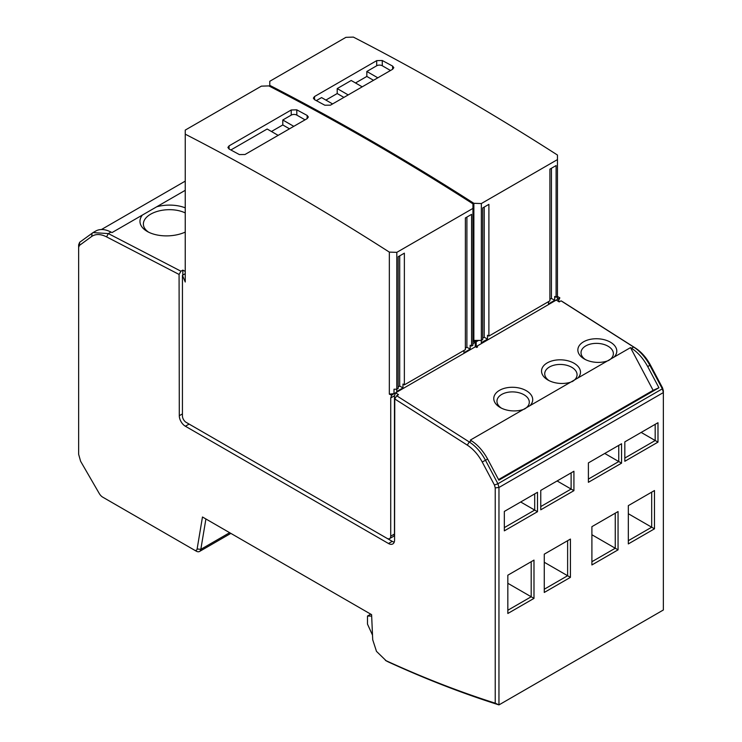 <?xml version="1.0" encoding="UTF-8"?>
<svg xmlns="http://www.w3.org/2000/svg" width="742" height="742" viewBox="0 0 742 742"><rect width="100%" height="100%" fill="white"/><g stroke="black" fill="none" stroke-linecap="round" stroke-linejoin="round"><path stroke-width="1.11" d="M78.643 247.355L78.643 454.308L80.6 461.255L99.363 493.68A7.114 4.109 -120 0 0 102.813 497.205L194.358 550.063A3.96 2.282 -120 0 0 197.122 548.987L202.473 516.998L371.603 614.645L372.716 639.752L376.482 651.365L386.081 660.695C422.819 677.557 459.196 691.72 495.229 703.184L495.229 487.874L494.441 485.027L482.217 461.988C478.2 454.623 473.229 449.003 467.302 445.126L394.772 398.973L394.577 540.018A8.589 4.953 -120 0 1 392.796 543.932A8.589 4.953 -120 0 1 388.493 543.506L185.37 426.233A8.589 4.953 -120 0 1 179.295 415.715L179.082 274.447L106.57 236.874C100.652 233.897 95.681 233.767 91.656 236.485L79.431 245.426L78.643 247.355L78.643 244.804L79.672 242.272L79.431 245.426M79.672 242.272L93.028 232.598L108.351 233.582L180.946 271.21L182.82 270.125L185.24 271.387M101.413 229.538L185.25 181.131M476.197 341.774L473.86 340.42L478.534 340.42L476.197 341.774L476.197 346.597L556.268 300.056L559.18 301.911L561.054 300.835L562.918 301.911L635.43 348.063C641.348 351.931 646.319 357.542 650.344 364.906L662.569 387.955L663.357 390.802L663.357 609.989L498.967 704.9L495.239 703.175M388.159 661.864L386.053 660.723L388.159 661.864C425.463 678.986 462.396 693.334 498.958 704.9L498.967 487.475L497.928 483.747L662.328 388.836L663.357 392.564L498.967 487.475L495.229 487.874M386.712 661.122L385.413 660.371M494.441 485.027L497.928 483.747L485.491 460.281L482.217 461.988M476.41 346.162L477.607 346.931L476.67 347.469L475.474 346.709L395.616 392.815L398.528 394.67L396.655 395.746L469.259 441.954C475.733 446.118 481.15 452.221 485.491 460.281L487.624 459.048L498.865 480.176L658.924 387.76L647.729 366.613C643.314 358.534 637.916 352.422 631.535 348.267L633.649 347.043L635.43 348.063M396.664 395.746L394.772 398.973M387.241 538.469L392.23 541.345A8.589 4.953 -120 0 0 394.234 542.114M291.625 483.265L189.108 424.081L185.37 426.233M182.829 275.087L182.82 270.125M179.082 274.447L180.946 271.21M205.905 518.983L200.822 549.34A6.604 3.812 60 0 1 199.524 551.464A6.604 3.812 60 0 1 196.222 551.139L194.358 550.063M185.25 190.314L112.014 232.589L110.985 232.06A33.019 19.069 -120 0 0 95.672 231.077L93.251 232.478M561.045 300.835L633.649 347.043A33.019 19.069 -120 0 1 649.871 365.379L662.328 388.836L662.569 387.955M654.481 528.823L654.481 490.536L628.326 505.636L628.326 543.923L654.481 528.823L651.68 527.21L651.68 492.15L654.481 490.536M570.422 539.072L544.266 554.172L544.266 592.459L570.422 577.359L570.422 539.072L567.621 540.686L567.621 575.736L570.422 577.359M507.834 613.486L533.99 598.386L533.99 560.099L507.834 575.198L507.834 613.486M504.337 511.433L504.337 530.845L537.496 511.702L537.496 492.289L504.337 511.433M540.76 509.81L573.918 490.666L573.918 471.253L540.76 490.397L540.76 509.81M588.397 462.897L588.397 482.309L621.555 463.166L621.555 443.753L588.397 462.897M624.829 461.283L657.987 442.13L657.987 422.717L624.829 441.861L624.829 461.283M591.903 564.95L618.058 549.85L618.058 511.563L591.903 526.662L591.903 564.95M523.305 409.501L529.909 405.688A19.487 11.807 2.6 0 0 527.024 391.145A19.487 11.807 2.6 0 0 499.496 390.338A19.487 11.807 2.6 0 0 499.477 407.052A19.487 11.807 2.6 0 0 500.238 407.516A19.487 11.807 2.6 0 0 523.305 409.501L470.354 440.08L471.383 440.729C477.774 444.875 483.19 450.978 487.624 459.048M529.909 405.688L577.962 377.947A19.487 11.807 2.6 0 0 574.79 363.691A19.487 11.807 2.6 0 0 547.253 362.884A19.487 11.807 2.6 0 0 547.234 379.598A19.487 11.807 2.6 0 0 548.004 380.062A19.487 11.807 2.6 0 0 570.57 382.213M577.962 377.947L613.996 357.143A19.487 11.807 2.6 0 0 611.102 342.609A19.487 11.807 2.6 0 0 583.564 341.812A19.487 11.807 2.6 0 0 583.546 358.516A19.487 11.807 2.6 0 0 584.306 358.98A19.487 11.807 2.6 0 0 607.346 360.983M613.996 357.143L630.505 347.618L631.535 348.267M182.439 275.31L185.24 282.016L185.24 273.696L182.439 275.31L182.43 415.891A5.287 3.051 -120 0 0 186.159 422.365L386.981 538.33A5.287 3.051 -120 0 0 389.624 538.59L393.362 536.438A5.287 3.051 -120 0 0 394.456 534.017L394.466 395.774L395.616 392.815M185.25 207.843A28.066 15.359 -2.5 0 0 156.757 206.758M142.343 215.087A28.066 15.359 -2.5 0 0 147.231 231.439A28.066 15.359 -2.5 0 0 148.168 231.958A28.066 15.359 -2.5 0 0 185.24 232.098M558.169 301.271L559.793 298.006L556.055 300.185M372.512 635.143L367.494 624.124L367.494 616.036L371.668 616.092M367.494 616.036L370.759 614.153M628.326 540.686L651.68 527.21L628.326 513.724M544.266 589.222L567.621 575.736L544.266 562.26M533.99 598.386L531.189 596.772L531.189 561.722L533.99 560.099M507.834 610.249L531.189 596.772L507.834 583.286M537.496 492.289L534.694 493.903L534.694 510.079L537.496 511.702M504.337 527.608L534.694 510.079L520.68 501.991M573.918 490.666L571.117 489.052L571.117 472.877L573.918 471.253M540.76 506.573L571.117 489.052L557.112 480.964M621.555 443.753L618.754 445.367L618.754 461.552L621.555 463.166M588.397 479.072L618.754 461.552L604.749 453.455M657.987 442.13L655.186 440.516L655.186 424.341L657.987 422.717M624.829 458.046L655.186 440.516L641.171 432.428M618.058 549.85L615.257 548.236L615.257 513.186L618.058 511.563M591.903 561.722L615.257 548.236L591.903 534.75M630.505 347.618L653.118 390.329L658.924 387.76M653.118 390.329L498.541 479.573M524.232 409.176A16.185 9.804 2.6 0 0 529.296 402.452A16.185 9.804 2.6 0 0 524.575 395.115A16.185 9.804 2.6 0 0 507.157 392.425A16.185 9.804 2.6 0 0 496.964 400.986A16.185 9.804 2.6 0 0 501.369 408.119M571.971 381.74A16.185 9.804 2.6 0 0 577.063 375.007A16.185 9.804 2.6 0 0 572.342 367.661A16.185 9.804 2.6 0 0 554.923 364.981A16.185 9.804 2.6 0 0 544.73 373.532A16.185 9.804 2.6 0 0 549.136 380.665M608.301 360.649A16.185 9.804 2.6 0 0 613.365 353.925A16.185 9.804 2.6 0 0 608.644 346.579A16.185 9.804 2.6 0 0 591.226 343.898A16.185 9.804 2.6 0 0 581.032 352.45A16.185 9.804 2.6 0 0 585.438 359.582M269.782 86.387L269.782 85.367A2641.882 1525.302 -120 0 1 473.869 203.308L481.345 203.549L481.335 340.42L482.699 339.641L482.708 207.936L488.904 204.356L488.895 336.061L487.494 335.254L487.494 339.113L481.298 342.693L481.298 340.42M473.86 340.42L473.869 203.308M475.26 346.829L475.26 342.312L472.923 340.968M472.942 208.4L472.942 203.846C404.909 160.235 336.877 120.927 268.845 85.905L261.379 86.146L185.25 130.091L185.25 134.172A2641.882 1525.302 -120 0 1 389.337 252.113L396.812 252.354L472.942 208.4L472.923 345.28L471.56 346.069L470.159 345.253L470.159 349.12L463.963 352.7L463.963 350.456M399.706 255.86L399.697 386.025L402.962 387.918L402.962 384.05L404.362 384.866L465.364 349.64L465.373 217.944L471.578 214.364L471.56 346.069M402.962 387.918L396.766 391.498L396.766 389.225L398.166 388.437L398.176 256.741L404.371 253.161L404.362 384.866M395.403 392.917L393.381 394.076L394.002 393.659L394.002 389.225L396.803 389.225L396.812 252.354M472.923 343.657L475.26 342.312M394.002 393.659L389.327 394.132L391.618 395.217L390.728 397.935L390.719 536.169L394.456 534.017M394.466 395.774L390.728 397.935M391.618 395.217L393.381 394.076M389.624 538.59A5.287 3.051 -120 0 0 390.719 536.169M185.24 212.935A24.764 13.551 -2.5 0 0 158.139 211.155A24.764 13.551 -2.5 0 0 143.391 224.325A24.764 13.551 -2.5 0 0 148.604 232.172M558.856 301.706L558.856 300.862M559.793 298.006L557.455 299.128L557.465 159.595L481.345 203.549M551.436 168.258L551.427 298.423L554.691 300.315L554.691 296.448L556.092 297.264L557.455 296.475M554.691 300.315L548.496 303.895L548.496 301.651M557.465 159.595L557.465 155.041A2641.882 1525.302 -120 0 0 353.377 37.1L345.911 37.341L269.782 81.286L269.782 85.367M478.534 340.42L481.335 340.42M355.501 82.974L366.836 76.435L366.836 71.473L376.704 65.769L376.704 60.64L382.241 60.492L392.601 66.084L393.817 67.67L392.648 69.256L330.468 105.16L324.829 105.225L314.46 99.623L313.365 98.12L314.525 96.534L314.525 99.66M376.704 60.64L314.525 96.534M271.451 131.501L282.785 124.953L282.785 119.991L291.235 115.112L291.235 109.983L296.772 109.835L307.132 115.427L308.347 117.013L307.188 118.599L245.008 154.503L239.36 154.568L229 148.966L227.905 147.463L229.065 145.877L229.065 149.003M291.235 109.983L229.065 145.877M466.903 217.063L466.894 347.228L470.159 349.12M466.894 347.228L465.364 348.109M399.697 386.025L398.166 386.907M389.327 394.132L389.337 252.113M185.24 282.016L185.25 134.172M557.455 296.429L559.793 297.783M488.895 336.061L549.896 300.844L549.905 169.139L556.11 165.559L556.092 297.264M551.427 298.423L549.896 299.314M484.238 207.055L484.22 337.23L487.494 339.113M484.22 337.23L482.699 338.111M316.333 100.624L321.583 97.592L332.583 103.945M325.877 100.077L337.211 93.538L337.211 88.576L351.207 80.488L362.207 86.842M382.241 60.492L382.306 65.769L390.496 70.499M376.704 65.769A3.96 2.291 180 0 1 382.306 65.769M392.629 69.275L392.601 66.084M296.772 109.835L296.846 115.112L305.036 119.842M307.16 118.618L307.132 115.427M230.864 149.967L267.157 129.015L278.148 135.369M291.235 115.112A3.96 2.291 180 0 1 296.846 115.112M337.211 93.538L343.908 97.406M337.211 88.576L348.202 94.92M366.836 76.435L373.532 80.303M366.836 71.473L377.826 77.817M282.785 119.991L293.786 126.344M282.785 124.953L289.491 128.82M467.302 445.126L469.259 441.954L471.383 440.729M392.23 541.345L388.493 543.506M182.43 413.915L179.295 415.715M110.985 232.06L108.351 233.582L106.57 236.874M91.665 236.485L92.129 233.183M197.122 548.978L200.822 549.34L229.658 532.691M650.335 364.906L647.729 366.613M230.855 533.387L199.524 551.464"/></g></svg>
